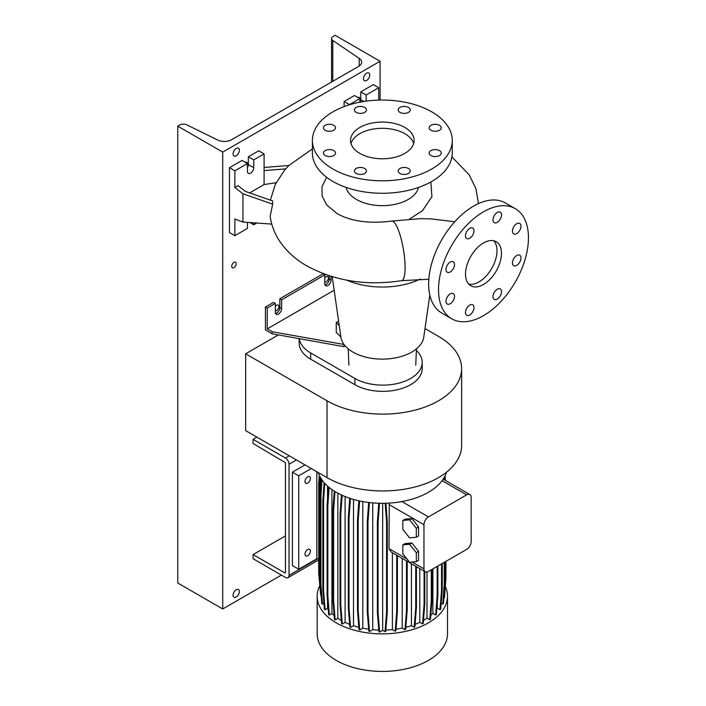 <?xml version="1.0" encoding="UTF-8"?>
<svg xmlns="http://www.w3.org/2000/svg" width="706" height="706" viewBox="0 0 706 706"><rect width="100%" height="100%" fill="white"/><g stroke="black" fill="none" stroke-linecap="round" stroke-linejoin="round"><path stroke-width="1.06" d="M431.392 218.922L420.741 218.639L391.662 221.084A30.199 6.892 80.5 0 1 400.478 236.413A30.199 6.892 80.5 0 1 405.103 267.609A30.199 6.892 80.5 0 1 401.67 280.653C366.723 286.045 335.138 281.147 306.925 265.968C296.035 259.773 287.183 251.865 280.37 242.229C274.908 234.383 271.51 225.744 270.16 216.31L272.657 204.158L272.622 200.928L245.406 191.432L238.01 185.652L234.86 187.469L242.952 193.788L242.952 222.046L271.766 224.093M483.495 284.492A25.434 14.685 120 0 0 500.104 262.076A25.434 14.685 120 0 0 496.212 241.699A25.434 14.685 120 0 0 483.495 242.961A25.434 14.685 120 0 0 466.878 265.368A25.434 14.685 120 0 0 470.778 285.753A25.434 14.685 120 0 0 483.495 284.492M468.731 284.103A25.434 14.685 120 0 0 478.995 281.897A25.434 14.685 120 0 0 494.932 261.547A25.434 14.685 120 0 0 493.759 240.746M364.702 173.42A6.036 3.486 0 0 0 366.476 170.949A6.036 3.486 0 0 0 362.743 167.728A6.036 3.486 0 0 0 356.159 168.487A6.036 3.486 0 0 0 354.394 170.949A6.036 3.486 0 0 0 358.118 174.17A6.036 3.486 0 0 0 364.702 173.42M333.735 155.541A6.036 3.486 0 0 0 335.5 153.07A6.036 3.486 0 0 0 331.776 149.849A6.036 3.486 0 0 0 325.192 150.607A6.036 3.486 0 0 0 323.427 153.07A6.036 3.486 0 0 0 327.152 156.291A6.036 3.486 0 0 0 333.735 155.541M333.735 130.248A6.036 3.486 0 0 0 335.5 127.786A6.036 3.486 0 0 0 331.776 124.565A6.036 3.486 0 0 0 325.192 125.315A6.036 3.486 0 0 0 323.427 127.786A6.036 3.486 0 0 0 327.152 131.007A6.036 3.486 0 0 0 333.735 130.248M364.702 112.369A6.036 3.486 0 0 0 366.476 109.907A6.036 3.486 0 0 0 362.743 106.685A6.036 3.486 0 0 0 356.159 107.436A6.036 3.486 0 0 0 354.394 109.907A6.036 3.486 0 0 0 358.118 113.128A6.036 3.486 0 0 0 364.702 112.369M408.5 112.369A6.036 3.486 0 0 0 410.274 109.907A6.036 3.486 0 0 0 406.541 106.685A6.036 3.486 0 0 0 399.958 107.436A6.036 3.486 0 0 0 398.193 109.907A6.036 3.486 0 0 0 401.917 113.128A6.036 3.486 0 0 0 408.5 112.369M439.476 130.248A6.036 3.486 0 0 0 441.241 127.786A6.036 3.486 0 0 0 437.508 124.565A6.036 3.486 0 0 0 430.934 125.315A6.036 3.486 0 0 0 429.16 127.786A6.036 3.486 0 0 0 432.893 131.007A6.036 3.486 0 0 0 439.476 130.248M439.476 155.541A6.036 3.486 0 0 0 441.241 153.07A6.036 3.486 0 0 0 437.508 149.849A6.036 3.486 0 0 0 430.934 150.607A6.036 3.486 0 0 0 429.16 153.07A6.036 3.486 0 0 0 432.893 156.291A6.036 3.486 0 0 0 439.476 155.541M408.5 168.487A6.036 3.486 0 0 0 401.917 167.728A6.036 3.486 0 0 0 398.193 170.949A6.036 3.486 0 0 0 399.958 173.42A6.036 3.486 0 0 0 406.541 174.17A6.036 3.486 0 0 0 410.274 170.949A6.036 3.486 0 0 0 408.5 168.487M497.253 299.079A6.036 3.486 120 0 0 501.207 293.758A6.036 3.486 120 0 0 500.28 288.922A6.036 3.486 120 0 0 497.253 289.222A6.036 3.486 120 0 0 493.309 294.543A6.036 3.486 120 0 0 494.235 299.379A6.036 3.486 120 0 0 497.253 299.079M516.721 265.368A6.036 3.486 120 0 0 520.666 260.046A6.036 3.486 120 0 0 519.74 255.201A6.036 3.486 120 0 0 516.721 255.501A6.036 3.486 120 0 0 512.777 260.823A6.036 3.486 120 0 0 513.703 265.668A6.036 3.486 120 0 0 516.721 265.368M516.721 233.58A6.036 3.486 120 0 0 520.666 228.259A6.036 3.486 120 0 0 519.74 223.414A6.036 3.486 120 0 0 516.721 223.714A6.036 3.486 120 0 0 512.777 229.035A6.036 3.486 120 0 0 513.703 233.88A6.036 3.486 120 0 0 516.721 233.58M497.253 222.337A6.036 3.486 120 0 0 501.207 217.016A6.036 3.486 120 0 0 500.28 212.179A6.036 3.486 120 0 0 497.253 212.48A6.036 3.486 120 0 0 493.309 217.801A6.036 3.486 120 0 0 494.235 222.637A6.036 3.486 120 0 0 497.253 222.337M469.728 238.231A6.036 3.486 120 0 0 473.673 232.909A6.036 3.486 120 0 0 472.746 228.073A6.036 3.486 120 0 0 469.728 228.373A6.036 3.486 120 0 0 465.783 233.695A6.036 3.486 120 0 0 466.71 238.531A6.036 3.486 120 0 0 469.728 238.231M450.26 271.951A6.036 3.486 120 0 0 454.205 266.63A6.036 3.486 120 0 0 453.278 261.785A6.036 3.486 120 0 0 450.26 262.085A6.036 3.486 120 0 0 446.316 267.406A6.036 3.486 120 0 0 447.242 272.251A6.036 3.486 120 0 0 450.26 271.951M450.26 303.739A6.036 3.486 120 0 0 454.205 298.417A6.036 3.486 120 0 0 453.278 293.572A6.036 3.486 120 0 0 450.26 293.873A6.036 3.486 120 0 0 446.316 299.194A6.036 3.486 120 0 0 447.242 304.039A6.036 3.486 120 0 0 450.26 303.739M469.728 314.973A6.036 3.486 120 0 0 473.673 309.652A6.036 3.486 120 0 0 472.746 304.815A6.036 3.486 120 0 0 469.728 305.116A6.036 3.486 120 0 0 465.783 310.437A6.036 3.486 120 0 0 466.71 315.273A6.036 3.486 120 0 0 469.728 314.973M326.675 177.338L322.051 186.499L322.077 195.986L326.737 204.987L337.124 213.653C351.288 221.428 369.467 223.908 391.662 221.084M312.387 148.931L288.886 165.478L284.527 170.19L275.366 184.231L270.363 200.142M404.812 153.405A31.788 18.356 0 0 0 414.122 140.423A31.788 18.356 0 0 0 394.495 123.471A31.788 18.356 0 0 0 359.848 127.451A31.788 18.356 0 0 0 350.538 140.423A31.788 18.356 0 0 0 370.165 157.385A31.788 18.356 0 0 0 404.812 153.405M413.663 143.539A31.788 18.356 0 0 0 391.954 129.163A31.788 18.356 0 0 0 359.848 133.681A31.788 18.356 0 0 0 351.006 143.539M312.387 140.423L312.387 152.884A69.938 40.383 0 0 0 355.568 190.196A69.938 40.383 0 0 0 431.79 181.442A69.938 40.383 0 0 0 452.272 152.884L452.272 140.423A69.938 40.383 0 0 0 409.101 103.12A69.938 40.383 0 0 0 332.879 111.875A69.938 40.383 0 0 0 312.387 140.423A69.938 40.383 0 0 0 355.568 177.736A69.938 40.383 0 0 0 431.79 168.981A69.938 40.383 0 0 0 452.272 140.423M346.116 187.434A36.562 21.109 0 0 0 370.676 204.564A36.562 21.109 0 0 0 408.183 199.48A36.562 21.109 0 0 0 418.552 187.434M430.863 181.963L431.913 196.753L422.497 210.653L409.604 219.01M332.217 276.69L340.892 337.097A41.583 24.004 0 0 0 368.02 357.651A41.583 24.004 0 0 0 411.739 352.091A41.583 24.004 0 0 0 423.776 337.097L429.804 295.055M346.999 280.229A58.819 33.959 0 0 0 420.238 279.046M276.125 182.695L264.088 184.557L264.088 153.926L253.745 159.9L253.745 167.684A4.448 2.568 -60 0 1 250.604 173.138A4.448 2.568 -60 0 1 248.371 173.358A4.448 2.568 -60 0 1 247.453 171.32L247.453 163.527L234.86 170.799L234.86 187.469M324.998 284.906A4.448 2.568 120 0 0 326.128 284.492A4.448 2.568 120 0 0 329.278 279.046L329.278 275.781M331.079 276.346L331.079 280.079A4.448 2.568 -60 0 1 327.928 285.533A4.448 2.568 -60 0 1 325.704 285.753A4.448 2.568 -60 0 1 324.786 283.715L324.786 274.89L322.986 273.849L279.823 298.77L279.823 307.595A4.448 2.568 -60 0 1 276.673 313.049A4.448 2.568 -60 0 1 275.543 313.455M345.19 345.914L343.893 346.664L272.181 333.814L265.438 329.923L265.438 307.075L267.239 308.116L275.331 303.439L275.331 312.273A4.448 2.568 120 0 0 276.249 314.302A4.448 2.568 120 0 0 278.473 314.082A4.448 2.568 120 0 0 281.623 308.637L281.623 299.812L324.786 274.89M515.283 208.658L505.39 202.949A63.584 36.712 120 0 0 473.602 206.099A63.584 36.712 120 0 0 432.063 262.129A63.584 36.712 120 0 0 441.806 313.076L451.699 318.794A63.584 36.712 120 0 0 483.495 315.644A63.584 36.712 120 0 0 525.026 259.614A63.584 36.712 120 0 0 515.283 208.658A63.584 36.712 120 0 0 483.495 211.809A63.584 36.712 120 0 0 441.956 267.839A63.584 36.712 120 0 0 451.699 318.794M279.823 298.77L281.623 299.812M275.331 303.439L273.531 302.406L265.438 307.075M267.239 308.116L267.239 328.881L272.181 331.741L344.051 344.493M272.181 333.814L272.181 331.741M343.893 346.664L343.893 344.59M267.239 328.881L334.167 290.237M338.606 321.159L336.25 322.518L336.25 332.385L340.883 337.018M245.441 162.371A3.177 1.836 120 0 1 246.791 162.336A3.177 1.836 120 0 1 247.435 163.518L242.061 160.412L229.468 167.684L229.468 232.574L234.86 235.689L247.453 228.426L247.453 222.364M264.088 153.926L258.696 150.81L248.353 156.785L248.353 164.569A4.448 2.568 -60 0 1 247.453 167.631M253.745 222.814L253.745 224.79L256.799 223.034M253.745 224.79L249.836 222.531M234.86 170.799L229.468 167.684M242.952 222.046L234.86 219.019L234.86 235.689M253.745 159.9L248.353 156.785M264.088 184.557L249.633 192.906M288.886 165.478L264.088 167.472M264.088 170.596L285.718 168.866M242.952 193.788L272.657 204.158M378.734 100.102L378.734 87.738L373.342 84.623L360.748 91.886L360.748 99.678A4.448 2.568 -60 0 1 360.166 102.132M359.848 102.193L359.848 98.637L354.456 95.522L344.113 101.487L344.113 106.606M378.734 87.738L366.149 95.001L366.149 101.143M366.149 95.001L360.748 91.886M357.845 97.472A3.177 1.836 120 0 1 359.195 97.437A3.177 1.836 120 0 1 359.839 98.628L349.514 104.603L344.113 101.487M336.25 322.518L339.224 325.501M461.627 368.594L461.627 445.433A78.843 45.519 0 0 1 412.957 487.484A78.843 45.519 0 0 1 327.028 477.618L245.653 430.634L245.653 353.803L327.028 400.787A78.843 45.519 0 0 0 412.957 410.654A78.843 45.519 0 0 0 461.627 368.594A78.843 45.519 0 0 0 438.532 336.409L424.994 328.59M278.358 334.918L245.653 353.803M299.15 338.642L299.15 343.072A39.421 22.76 0 0 0 310.693 359.169L354.906 384.691A39.421 22.76 0 0 0 397.866 389.624A39.421 22.76 0 0 0 422.206 368.594L422.206 362.363A39.421 22.76 180 0 1 397.866 383.393A39.421 22.76 180 0 1 354.906 378.46L310.693 352.938A39.421 22.76 180 0 1 299.273 338.668M416.381 350.467A39.421 22.76 180 0 1 422.206 362.363M445.31 586.554A65.173 37.63 180 0 1 447.507 596.243L447.507 633.794A65.173 37.63 180 0 1 407.274 668.556A65.173 37.63 180 0 1 336.25 660.401A65.173 37.63 180 0 1 317.162 633.794L317.162 596.243A65.173 37.63 180 0 1 319.624 585.998M447.507 596.243A65.173 37.63 180 0 1 407.274 631.005A65.173 37.63 180 0 1 336.25 622.851A65.173 37.63 180 0 1 317.162 596.243M446.51 472.235A65.173 37.63 180 0 1 442.106 480.671A65.173 37.63 180 0 1 401.882 501.569A65.173 37.63 180 0 1 336.25 492.285A65.173 37.63 180 0 1 318.256 472.552M307.701 476.841A3.812 2.206 -60 0 1 309.607 476.647A3.812 2.206 -60 0 1 310.19 479.709A3.812 2.206 -60 0 1 307.701 483.072A3.812 2.206 -60 0 1 305.795 483.257A3.812 2.206 -60 0 1 305.204 480.204A3.812 2.206 -60 0 1 307.701 476.841M307.701 549.524A3.812 2.206 -60 0 1 309.607 549.33A3.812 2.206 -60 0 1 310.19 552.392A3.812 2.206 -60 0 1 307.701 555.754A3.812 2.206 -60 0 1 305.795 555.94A3.812 2.206 -60 0 1 305.204 552.886A3.812 2.206 -60 0 1 307.701 549.524M305.001 464.901L292.416 472.164L298.709 475.8L311.293 468.537M292.416 472.164L292.416 565.612L298.709 569.248L298.709 475.8M298.709 569.248L316.844 558.781L316.844 471.732M316.844 558.781L318.715 558.878M402.835 529.465L409.577 537.848L416.319 537.248L418.57 535.951L418.57 526.958L411.827 518.566L405.085 519.175L402.835 520.472L402.835 529.465M416.319 537.248L416.319 528.256L418.57 526.958M416.319 528.256L409.577 519.863L411.827 518.566M409.577 519.863L402.835 520.472M425.286 571.745A6.354 3.671 120 0 0 428.463 571.428L466.675 549.365A6.354 3.671 120 0 0 471.176 541.581L471.176 497.448A6.354 3.671 120 0 0 469.861 494.535A6.354 3.671 120 0 0 466.675 494.853L428.463 516.916A6.354 3.671 120 0 0 423.962 524.708L423.962 568.833A6.354 3.671 120 0 0 425.286 571.745L391.318 552.136L388.997 548.641L389.297 503.087M411.827 542.967L405.085 543.576L402.835 544.873L402.835 553.866L409.577 562.25L416.319 561.649L418.57 560.352L418.57 551.36L411.827 542.967L409.577 544.264L402.835 544.873M392.404 552.763L392.404 629.611A58.651 33.862 180 0 1 385.864 630.052M402.217 558.428L402.217 628.102A58.651 33.862 180 0 1 396.004 629.178M432.893 568.868L432.893 613.417A58.651 33.862 180 0 1 430.784 615.332M358.842 627.272A58.651 33.862 180 0 1 353.494 625.737L353.494 499.424M328.228 609.331A58.651 33.862 180 0 1 327.531 608.325L327.531 600.524M327.531 499.486L327.531 486.046M427.006 571.992L427.006 618.191A58.651 33.862 180 0 1 423.485 620.371M378.778 630.052A58.651 33.862 180 0 1 372.733 629.655L372.733 502.893M411.439 563.75L411.439 625.648A58.651 33.862 180 0 1 405.844 627.272M334.132 615.544A58.651 33.862 180 0 1 331.926 613.567L331.926 489.532M368.647 629.178A58.651 33.862 180 0 1 362.796 628.172L362.796 501.578M349.646 624.369A58.651 33.862 180 0 1 345.093 622.41L345.093 496.556M419.788 568.568L419.788 622.313A58.651 33.862 180 0 1 415.102 624.333M437.261 602.968L437.261 608.122A58.651 33.862 180 0 1 436.793 608.819M341.325 620.459A58.651 33.862 180 0 1 337.839 618.315L337.839 493.167M443.862 598.132L444.409 597.814L445.945 578.426L445.945 561.332M441.188 603.171L442.715 604.054L443.421 603.648L444.956 584.259L444.956 561.905M437.261 608.122L439.997 609.702L440.703 609.296L442.238 589.907L442.238 563.476M432.893 613.417L435.637 614.997L436.343 614.591L437.879 595.202L437.879 565.991M427.006 618.191L429.751 619.771L430.457 619.365L431.993 599.976L431.993 569.389M419.788 622.313L422.532 623.901L423.238 623.486L424.783 604.098L424.783 571.454M411.439 625.648L414.193 627.237L414.899 626.831L416.434 607.442L416.434 566.636M402.217 628.102L404.979 629.699L405.685 629.293L407.221 609.905L407.221 561.314M392.404 629.611L395.166 631.208L395.872 630.802L397.407 611.414L397.407 555.657M382.661 503.307L382.661 630.326L385.052 631.711L385.758 631.305L387.294 611.917L387.294 521.902L385.944 503.246M382.661 630.326L379.616 632.091L378.081 612.702L378.081 522.678L379.484 503.272M378.751 503.246L377.375 522.272L377.375 612.296L378.91 631.685L379.616 632.091M372.733 629.655L369.512 631.517L367.976 612.128L367.976 522.113L369.388 502.557M367.976 612.128L367.27 611.723L368.806 631.111L369.512 631.517M362.796 628.172L359.725 629.946L358.189 610.558L358.189 520.543L359.61 500.942M358.189 610.558L357.483 610.152L359.019 629.54L359.725 629.946M353.494 625.737L350.564 627.431L349.029 608.043L349.029 518.019L350.441 498.489M349.029 608.043L348.323 607.628L349.858 627.016L350.564 627.431M345.093 622.41L342.286 624.033L340.751 604.645L340.751 514.63L342.154 495.303M340.751 604.645L340.045 604.239L341.58 623.627L342.286 624.033M337.839 618.315L335.147 619.868L333.611 600.479L333.611 510.456L334.979 491.535M333.611 600.479L332.905 600.074L334.441 619.462L335.147 619.868M331.926 613.567L329.358 615.05L327.822 595.661L327.822 505.646L329.146 487.422M327.822 595.661L327.116 595.255L328.652 614.644L329.358 615.05M327.531 608.325L325.095 609.728L323.56 590.34L323.56 500.325L324.795 483.345M323.56 590.34L322.854 589.934L324.389 609.322L325.095 609.728M323.904 603.242L322.483 604.062L320.948 584.674L320.948 494.659L322.015 479.939M320.948 584.674L320.242 584.268L321.777 603.656L322.483 604.062M320.242 581.02L320.074 578.841L319.368 578.435L321.336 598.07M320.674 594.92L318.715 573.519L318.715 483.495L319.359 475.367M416.319 561.649L416.319 552.657L418.57 551.36M416.319 552.657L409.577 544.264M439.997 609.702L441.532 590.313L441.532 563.882M441.532 590.313L442.238 589.907M404.979 629.699L406.515 610.311L406.515 560.908M406.515 610.311L407.221 609.905M422.532 623.901L424.077 604.512L424.077 571.048M424.077 604.512L424.783 604.098M414.193 627.237L415.728 607.848L415.728 566.23M415.728 607.848L416.434 607.442M429.751 619.771L431.287 600.391L431.287 569.795M431.287 600.391L431.993 599.976M435.637 614.997L437.173 595.608L437.173 566.397M437.173 595.608L437.879 595.202M395.166 631.208L396.701 611.82L396.701 555.243M396.701 611.82L397.407 611.414M340.045 604.239L340.045 514.215L340.751 514.63M340.045 514.215L341.439 494.977M348.323 607.628L348.323 517.613L349.029 518.019M348.323 517.613L349.726 498.26M322.854 589.934L322.854 499.919L323.56 500.325M322.854 499.919L324.116 482.586M367.27 611.723L367.27 521.699L367.976 522.113M367.27 521.699L368.664 502.469M332.905 600.074L332.905 510.05L333.611 510.456M332.905 510.05L334.282 491.094M320.074 578.841L320.074 488.817L320.842 478.156M319.368 578.435L319.368 488.411L320.074 488.817M319.368 488.411L320.189 477.027M442.715 604.054L444.25 584.674L444.956 584.259M444.25 584.674L444.25 562.311M443.889 479.55L443.792 478.191M444.956 582.432L445.239 561.738M444.603 479.956L444.401 477.159M445.371 480.398L445.045 475.923M445.239 578.832L445.945 578.426M320.242 584.268L320.242 494.253L320.948 494.659M320.242 494.253L321.354 478.959M385.052 631.711L386.588 612.323L387.294 611.917M386.588 612.323L386.588 522.308L387.294 521.902M386.588 522.308L385.211 503.272M377.375 612.296L378.081 612.702M377.375 522.272L378.081 522.678M327.116 595.255L327.116 505.231L327.822 505.646M327.116 505.231L328.449 486.849M357.483 610.152L357.483 520.137L358.189 520.543M357.483 520.137L358.886 500.783M253.075 439.335L253.075 443.483L285.445 462.695L285.445 572.751L284.995 573.016L253.075 554.581L253.075 558.737L285.445 577.429A5.083 2.939 -120 0 0 287.986 577.676A5.083 2.939 -120 0 0 289.036 575.346L289.036 464.248A5.083 2.939 -120 0 0 285.445 458.017L253.075 439.335L256.896 437.129M253.075 554.581L285.445 535.898M233.968 267.618A3.177 1.836 120 0 0 236.042 264.821A3.177 1.836 120 0 0 235.557 262.27A3.177 1.836 120 0 0 233.968 262.429A3.177 1.836 120 0 0 231.886 265.227A3.177 1.836 120 0 0 232.371 267.777A3.177 1.836 120 0 0 233.968 267.618M324.786 282.162A3.177 1.836 120 0 0 326.128 281.897A3.177 1.836 120 0 0 328.211 279.099A3.177 1.836 120 0 0 327.725 276.549A3.177 1.836 120 0 0 326.128 276.708A3.177 1.836 120 0 0 324.786 278.005M275.331 310.711A3.177 1.836 120 0 0 276.673 310.455A3.177 1.836 120 0 0 278.755 307.648A3.177 1.836 120 0 0 278.27 305.098A3.177 1.836 120 0 0 276.673 305.257A3.177 1.836 120 0 0 275.331 306.554M366.599 80.466A4.448 2.568 120 0 0 369.503 76.548A4.448 2.568 120 0 0 368.823 72.974A4.448 2.568 120 0 0 366.599 73.195A4.448 2.568 120 0 0 363.687 77.122A4.448 2.568 120 0 0 364.367 80.687A4.448 2.568 120 0 0 366.599 80.466M236.21 155.744A4.448 2.568 120 0 0 239.122 151.816A4.448 2.568 120 0 0 238.434 148.251A4.448 2.568 120 0 0 236.21 148.472A4.448 2.568 120 0 0 233.307 152.399A4.448 2.568 120 0 0 233.986 155.964A4.448 2.568 120 0 0 236.21 155.744M236.21 597.029A4.448 2.568 120 0 0 239.122 593.102A4.448 2.568 120 0 0 238.434 589.536A4.448 2.568 120 0 0 236.21 589.757A4.448 2.568 120 0 0 233.307 593.675A4.448 2.568 120 0 0 233.986 597.25A4.448 2.568 120 0 0 236.21 597.029M231.568 139.735A10.175 5.877 180 0 1 217.775 140.053L186.719 124.794A5.083 2.939 -0 0 0 179.827 124.962L177.762 126.153L222.725 152.108L380.084 61.254L335.121 35.3L333.055 36.491A5.083 2.939 -0 0 0 331.573 38.565A5.083 2.939 -0 0 0 332.782 40.471L359.213 58.404A10.175 5.877 180 0 1 361.64 62.207A10.175 5.877 180 0 1 358.657 66.364L231.568 139.735M380.084 100.067L380.084 61.254M177.762 126.153L177.762 583.006L222.725 608.969L222.725 152.108M222.725 608.969L281.394 575.09M281.623 308.637L279.823 307.595M331.079 280.079L329.278 279.046M253.745 167.684L248.353 164.569M363.872 101.479L360.748 99.678M327.028 477.618L327.028 400.787M354.906 378.46L354.906 384.691M310.693 352.938L310.693 359.169M423.962 568.833L412.163 562.02M406.991 559.037L388.997 548.641M423.962 524.708L388.997 504.516M428.463 516.916L401.882 501.569M466.675 494.853L442.106 480.671M289.036 575.346L317.665 558.825M296.458 459.968L289.036 464.248M285.445 458.017L289.266 455.811M284.995 573.016L285.445 572.751M359.213 66.011L359.213 58.404M332.782 81.296L332.782 40.471M454.735 221.781L431.101 218.904M348.914 365.178L348.208 348.835M415.755 365.178L416.452 348.835M478.474 203.593L475.897 188.634L469.225 174.85L451.919 156.944M428.816 279.276L401.67 280.653M469.861 494.535L443.191 479.145M287.986 577.676L318.715 559.937M331.573 82.002L331.573 38.565"/></g></svg>
